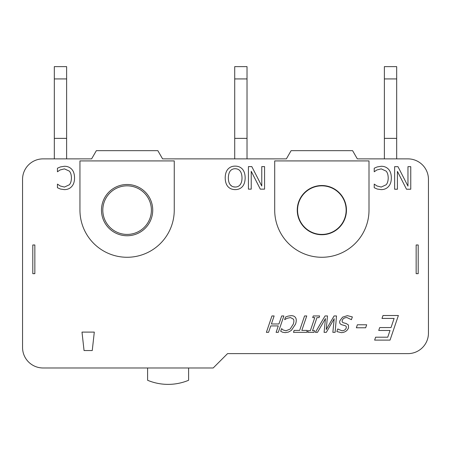 <?xml version="1.0" encoding="UTF-8"?>
<svg xmlns="http://www.w3.org/2000/svg" width="451" height="451" viewBox="0 0 451 451"><rect width="100%" height="100%" fill="white"/><g stroke="black" fill="none" stroke-linecap="round" stroke-linejoin="round"><path stroke-width="0.68" d="M54.323 138.372L66.624 138.372L66.624 66.624L54.323 66.624L54.323 158.876M66.624 138.372L66.624 158.876M234.723 138.372L247.024 138.372L247.024 66.624L234.723 66.624L234.723 158.876M247.024 138.372L247.024 158.876M384.376 138.372L396.677 138.372L396.677 66.624L384.376 66.624L384.376 158.876M396.677 138.372L396.677 158.876M147.601 367.977L147.601 380.278A53.303 53.303 0 0 0 188.603 380.278L188.603 367.977M418.201 273.672L418.201 244.978L416.149 244.978L416.149 273.672L418.201 273.672M297.559 210.127A24.292 24.292 0 0 1 321.851 185.835A24.292 24.292 0 0 1 346.142 210.127A24.292 24.292 0 0 1 321.851 234.419A24.292 24.292 0 0 1 297.559 210.127M102.805 210.127A24.292 24.292 0 0 1 127.097 185.835A24.292 24.292 0 0 1 151.395 210.127A24.292 24.292 0 0 1 127.097 234.419A24.292 24.292 0 0 1 102.805 210.127M94.298 332.099L92.252 350.551L84.049 350.551L82.003 332.099L94.298 332.099L92.252 350.551L84.049 350.551L81.997 332.099M32.799 244.978L32.799 273.672L34.851 273.672L34.851 244.978L32.799 244.978M227.552 353.623L213.199 367.977L43.048 367.977A20.498 20.498 0 0 1 22.55 347.473L22.55 179.374A20.498 20.498 0 0 1 43.048 158.876L91.615 158.876L96.351 150.673L157.85 150.673L162.585 158.876L286.368 158.876L291.098 150.673L352.597 150.673L357.333 158.876L407.952 158.876A20.498 20.498 0 0 1 428.45 179.374L428.45 333.126A20.498 20.498 0 0 1 407.952 353.623L227.552 353.623M285.934 330.78L290.134 329.089L293.285 324.134C294.001 321.913 294.052 320.261 293.443 319.178L290.438 317.543L286.983 318.35L284.632 319.669L285.506 317.064L288.009 316.134L291.092 315.655C293.263 315.655 294.785 316.371 295.647 317.808C296.493 319.24 296.465 321.349 295.557 324.134L291.38 330.38L288.488 332.06L285.28 332.641L282.546 332.212L280.697 331.254L281.587 328.627L283.127 329.991L285.934 330.78L290.134 329.089M341.379 332.641L336.863 331.575L337.754 328.971L341.869 330.752C344.057 330.662 345.477 329.805 346.137 328.176C346.588 326.817 346.165 325.966 344.874 325.622L341.807 324.759C339.823 324.055 339.208 322.674 339.958 320.622L342.613 317.143L347.4 315.655L352.355 316.929L351.425 319.669L346.92 317.543C344.474 317.628 342.946 318.541 342.337 320.278C341.869 321.569 342.258 322.403 343.504 322.792L346.216 323.536L348.426 324.985L348.488 327.945C347.281 330.842 344.908 332.404 341.379 332.641L336.863 331.575M242.441 186.573C240.654 188.591 238.235 189.606 235.185 189.623C232.079 189.572 229.655 188.552 227.913 186.573C226.16 184.549 225.258 181.652 225.207 177.874C225.229 174.154 226.131 171.262 227.913 169.193C229.79 167.124 232.214 166.098 235.185 166.126C238.241 166.137 240.665 167.158 242.458 169.193C244.216 171.233 245.113 174.131 245.147 177.874C245.107 181.629 244.205 184.527 242.441 186.573C240.654 188.591 238.235 189.606 235.185 189.623M390.03 340.116L374.64 340.116L375.615 337.201L387.736 337.201L390.03 330.465L378.727 330.465L379.725 327.556L391.028 327.556L394.118 318.423L381.997 318.423L382.995 315.514L398.385 315.514L390.03 340.116M319.624 315.948L319.054 317.622L316.968 317.622L312.526 330.673L314.612 330.673L314.054 332.348L307.7 332.348L308.258 330.673L310.35 330.673L314.787 317.622L312.701 317.622L313.27 315.948L319.624 315.948M240.174 184.69C238.968 186.274 237.299 187.052 235.168 187.03C233.054 187.03 231.391 186.252 230.179 184.69C228.978 183.151 228.364 180.879 228.33 177.874C228.527 171.865 230.805 168.809 235.168 168.719C239.532 168.809 241.821 171.865 242.018 177.874C242.001 180.84 241.386 183.112 240.174 184.69L240.823 183.675M241.544 181.804L241.725 181.043M241.95 179.487L242.018 177.874M230.179 184.69L231.808 186.167M233.257 186.782L235.168 187.03M388.503 169.232C390.346 171.205 391.293 174.103 391.338 177.931C391.31 181.646 390.374 184.51 388.52 186.517C386.699 188.563 384.258 189.6 381.196 189.623L377.228 189.042L374.229 187.723L374.229 184.104L377.008 185.987L381.213 187.069L386.203 184.747C387.505 183.157 388.176 180.885 388.21 177.931C388.164 174.875 387.465 172.603 386.129 171.115L381.213 168.866L376.844 169.982L374.229 171.792L374.229 168.206L377.228 166.926L381.247 166.272C384.229 166.272 386.648 167.259 388.503 169.232M397.985 166.673L407.963 186.116L407.963 166.673L410.76 166.673L410.76 189.223L406.503 189.223L397.421 171.369L397.421 189.223L394.625 189.223L394.625 166.673L397.985 166.673M251.799 166.599L261.772 186.043L261.772 166.599L264.568 166.599L264.568 189.149L260.312 189.149L251.23 171.295L251.23 189.149L248.433 189.149L248.433 166.599L251.799 166.599M71.715 169.232C73.558 171.205 74.5 174.103 74.545 177.931C74.522 181.646 73.581 184.51 71.732 186.517C69.911 188.563 67.47 189.6 64.403 189.623L60.44 189.042L57.44 187.723L57.44 184.104L60.22 185.987L64.42 187.069L69.409 184.747C70.711 183.157 71.382 180.885 71.421 177.931C71.371 174.875 70.677 172.603 69.336 171.115L64.42 168.866L60.056 169.982L57.44 171.792L57.44 168.206L60.44 166.926L64.459 166.272C67.436 166.272 69.854 167.259 71.715 169.232M325.058 315.948L327.505 315.948L326.214 329.557L334.084 315.948L336.502 315.948L335.121 332.348L332.861 332.348L334.191 318.75L326.31 332.348L324.089 332.348L325.459 318.592L317.498 332.348L315.373 332.348L325.058 315.948M301.826 330.408L307.328 330.408L306.68 332.348L293.494 332.348L294.148 330.408L299.65 330.408L304.566 315.948L306.748 315.948L301.826 330.408M274.129 315.948L271.406 323.976L278.955 323.976L281.683 315.948L283.859 315.948L278.29 332.348L276.113 332.348L278.29 325.915L270.741 325.915L268.565 332.348L266.383 332.348L271.953 315.948L274.129 315.948M366.686 324.782L365.671 327.776L356.358 327.776L357.378 324.782L366.686 324.782M369.003 210.127A47.152 47.152 0 0 1 321.851 257.273A47.152 47.152 0 0 1 274.698 210.127L274.698 160.922L369.003 160.922L369.003 210.127M346.453 210.127A24.602 24.602 0 0 1 309.549 231.431A24.602 24.602 0 0 1 309.549 188.822A24.602 24.602 0 0 1 346.453 210.127M79.951 210.127L79.951 160.922L174.249 160.922L174.249 210.127A47.152 47.152 0 0 1 127.097 257.273A47.152 47.152 0 0 1 79.951 210.127M152.726 210.127A25.622 25.622 0 0 1 114.289 232.316A25.622 25.622 0 0 1 114.289 187.932A25.622 25.622 0 0 1 152.726 210.127M66.624 78.925L54.323 78.925M247.024 78.925L234.723 78.925M396.677 78.925L384.376 78.925"/></g></svg>
